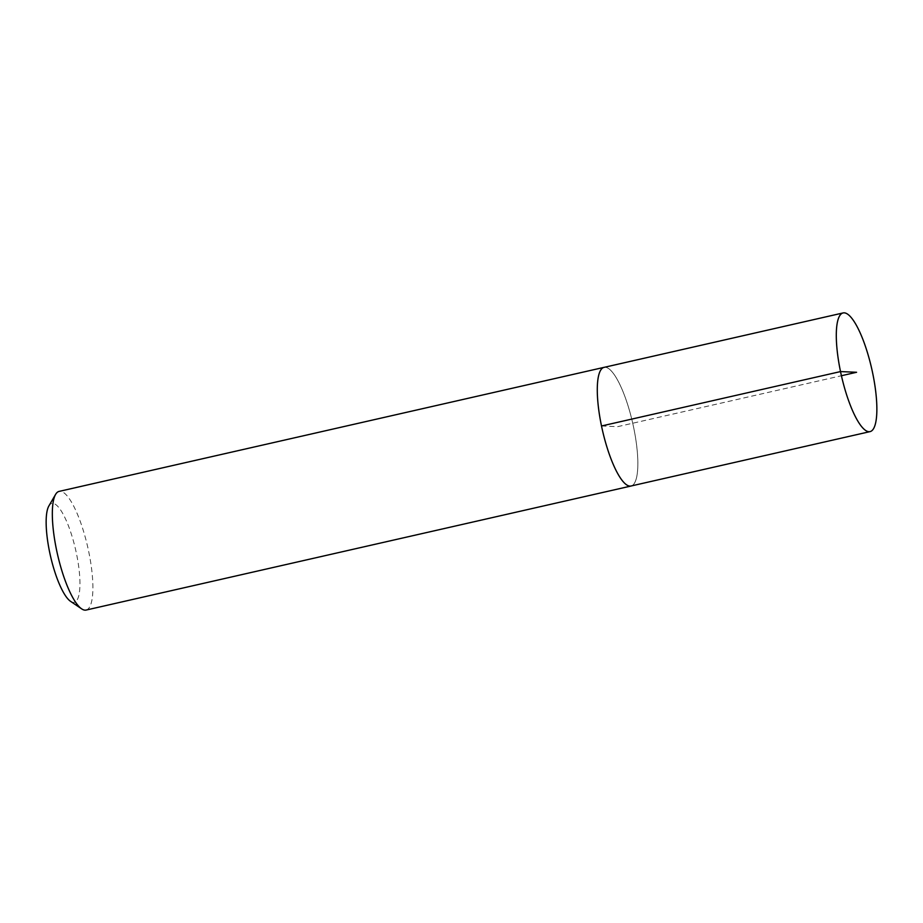 <?xml version="1.0" encoding="UTF-8"?>
<svg xmlns="http://www.w3.org/2000/svg" width="923" height="923" viewBox="0 0 923 923"><rect width="100%" height="100%" fill="white"/><g stroke="black" fill="none" stroke-linecap="round" stroke-linejoin="round"><path stroke-width="0.69" stroke-dasharray="4.62 3.46" d="M70.575 601.346A50.707 12.957 77.2 0 0 75.686 550.027A50.707 12.957 77.2 0 0 48.861 505.977M86.116 610.057A60.849 15.541 77.2 0 0 87.766 547.27A60.849 15.541 77.2 0 0 59.107 491.394M631.482 485.902A60.849 15.541 77.2 0 0 632.728 423.23A60.849 15.541 77.2 0 0 604.473 367.273M604.069 367.366A60.826 15.541 -102.8 0 1 632.716 423.23A60.826 15.541 -102.8 0 1 631.067 485.994M601.508 425.988L617.568 426.68L841.43 375.73"/><path stroke-width="1.38" d="M604.473 367.273A60.849 15.541 77.2 0 0 604.057 367.354L59.107 491.394A60.849 15.541 77.2 0 0 55.588 494.416L48.861 505.977A50.707 12.957 77.2 0 0 49.669 552.323A50.707 12.957 77.2 0 0 70.575 601.346L81.639 608.857A60.849 15.541 77.2 0 0 86.116 610.057L631.078 486.017A60.849 15.541 77.2 0 0 631.482 485.902M55.588 494.416A60.849 15.541 77.2 0 0 56.557 550.027A60.849 15.541 77.2 0 0 81.639 608.857M870.089 431.606A60.849 15.541 77.2 0 0 871.739 368.831A60.849 15.541 77.2 0 0 843.08 312.943A60.849 15.541 77.2 0 0 840.518 371.577A60.849 15.541 77.2 0 0 870.089 431.606L631.067 485.994A60.826 15.541 -102.8 0 1 601.508 425.988A60.826 15.541 -102.8 0 1 604.069 367.366A60.849 15.541 77.2 0 0 601.508 425.988A60.849 15.541 77.2 0 0 631.078 486.017M841.43 375.73L856.579 372.281L840.518 371.577L601.508 425.988M604.069 367.366L843.08 312.943"/></g></svg>
